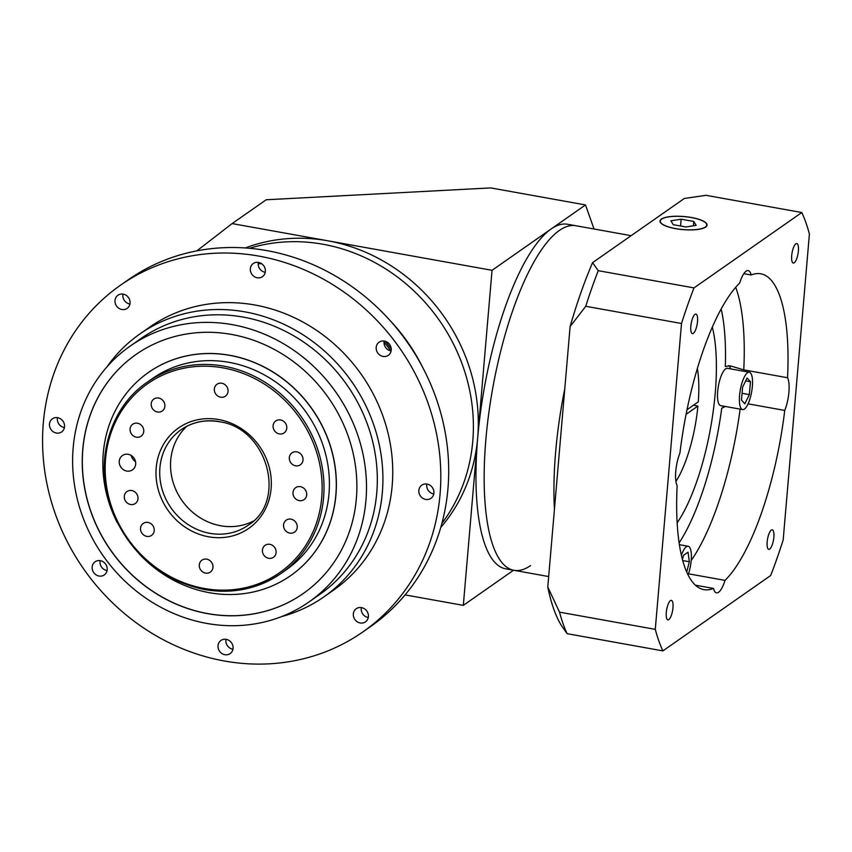 <?xml version="1.0" encoding="UTF-8"?>
<svg xmlns="http://www.w3.org/2000/svg" width="852" height="852" viewBox="0 0 852 852"><rect width="100%" height="100%" fill="white"/><g stroke="black" fill="none" stroke-linecap="round" stroke-linejoin="round"><path stroke-width="1.28" d="M631.13 235.674L575.877 225.737A175.043 53.112 100.2 0 0 559.285 230.498A175.043 53.112 100.2 0 0 488.654 414.147A175.043 53.112 100.2 0 0 513.958 570.308A175.043 53.112 100.2 0 0 530.562 565.558M554.439 509.315A175.043 53.112 -79.8 0 1 564.769 388.853A175.043 53.112 -79.8 0 0 554.439 509.315M594.025 229.007L585.505 204.938L490.72 187.909L266.197 199.762L232.117 223.597L492.041 270.308L551.074 229.018A175.043 53.112 100.2 0 1 567.666 224.268L575.877 225.737A175.043 53.112 100.2 0 0 559.285 230.498A175.043 53.112 100.2 0 0 488.654 414.147A175.043 53.112 100.2 0 0 513.958 570.308L505.747 568.838A175.043 53.112 100.2 0 1 477.684 437.832L463.318 605.367L513.543 570.233M585.505 204.938L551.074 229.018A175.043 53.112 100.2 0 0 477.684 437.832L492.041 270.308M463.318 605.367L405.083 594.898M232.117 223.597L196.844 250.861M121.868 309.5A8.019 7.317 -125 0 0 127.129 308.403A8.019 7.317 -125 0 0 129.781 300.298A8.019 7.317 -125 0 0 123.189 294.142A8.019 7.317 -125 0 0 117.927 295.25A8.019 7.317 -125 0 0 115.276 303.344A8.019 7.317 -125 0 0 121.868 309.5M129.93 304.026A8.019 7.317 55 0 1 129.738 303.994A8.019 7.317 55 0 1 122.997 294.11M257.197 277.763A8.019 7.317 -125 0 0 262.448 276.666A8.019 7.317 -125 0 0 265.1 268.572A8.019 7.317 -125 0 0 258.507 262.416A8.019 7.317 -125 0 0 253.257 263.513A8.019 7.317 -125 0 0 250.605 271.607A8.019 7.317 -125 0 0 257.197 277.763M265.26 272.299A8.019 7.317 55 0 1 265.068 272.267A8.019 7.317 55 0 1 258.326 262.384M383.059 356.434A8.019 7.317 -125 0 0 388.31 355.337A8.019 7.317 -125 0 0 390.962 347.233A8.019 7.317 -125 0 0 384.369 341.077A8.019 7.317 -125 0 0 379.119 342.185A8.019 7.317 -125 0 0 376.467 350.278A8.019 7.317 -125 0 0 383.059 356.434M391.111 350.96A8.019 7.317 55 0 1 390.93 350.928A8.019 7.317 55 0 1 384.177 341.045M425.723 499.432A8.019 7.317 -125 0 0 430.974 498.324A8.019 7.317 -125 0 0 433.636 490.23A8.019 7.317 -125 0 0 427.044 484.074A8.019 7.317 -125 0 0 421.783 485.171A8.019 7.317 -125 0 0 419.131 493.276A8.019 7.317 -125 0 0 425.723 499.432M433.785 493.958A8.019 7.317 55 0 1 433.593 493.926A8.019 7.317 55 0 1 426.852 484.042M360.204 622.972A8.019 7.317 -125 0 0 365.465 621.875A8.019 7.317 -125 0 0 368.117 613.77A8.019 7.317 -125 0 0 361.525 607.614A8.019 7.317 -125 0 0 356.264 608.722A8.019 7.317 -125 0 0 353.612 616.816A8.019 7.317 -125 0 0 360.204 622.972M368.266 617.498A8.019 7.317 55 0 1 368.075 617.476A8.019 7.317 55 0 1 361.333 607.582M224.885 654.709A8.019 7.317 -125 0 0 230.136 653.601A8.019 7.317 -125 0 0 232.788 645.507A8.019 7.317 -125 0 0 226.195 639.351A8.019 7.317 -125 0 0 220.945 640.459A8.019 7.317 -125 0 0 218.282 648.553A8.019 7.317 -125 0 0 224.885 654.709M232.937 649.235A8.019 7.317 55 0 1 232.756 649.203A8.019 7.317 55 0 1 226.004 639.319M99.024 576.037A8.019 7.317 -125 0 0 104.274 574.94A8.019 7.317 -125 0 0 106.926 566.836A8.019 7.317 -125 0 0 100.334 560.68A8.019 7.317 -125 0 0 95.083 561.788A8.019 7.317 -125 0 0 92.431 569.881A8.019 7.317 -125 0 0 99.024 576.037M107.086 570.563A8.019 7.317 55 0 1 106.894 570.531A8.019 7.317 55 0 1 100.142 560.648M56.349 433.05A8.019 7.317 -125 0 0 61.61 431.943A8.019 7.317 -125 0 0 64.262 423.849A8.019 7.317 -125 0 0 57.67 417.693A8.019 7.317 -125 0 0 52.409 418.801A8.019 7.317 -125 0 0 49.757 426.895A8.019 7.317 -125 0 0 56.349 433.05M64.411 427.576A8.019 7.317 55 0 1 64.219 427.544A8.019 7.317 55 0 1 57.478 417.661M259.051 256.132A211.509 192.776 -125 0 0 120.473 285.228A211.509 192.776 -125 0 0 50.524 498.708A211.509 192.776 -125 0 0 224.342 660.992A211.509 192.776 -125 0 0 362.909 631.896A211.509 192.776 -125 0 0 432.859 418.417A211.509 192.776 -125 0 0 259.051 256.132M362.909 631.896L370.79 626.39A211.509 192.776 -125 0 0 440.74 412.911A211.509 192.776 -125 0 0 266.921 250.626A211.509 192.776 -125 0 0 128.343 279.722L120.473 285.228M309.01 601.949L319.83 594.376A156.086 142.252 -125 0 0 371.451 436.852A156.086 142.252 -125 0 0 243.193 317.093A156.086 142.252 -125 0 0 140.931 338.563L130.111 346.136A156.086 142.252 -125 0 0 78.49 503.67A156.086 142.252 -125 0 0 206.748 623.419A156.086 142.252 -125 0 0 309.01 601.949A156.086 142.252 -125 0 0 360.63 444.414A156.086 142.252 -125 0 0 232.362 324.665A156.086 142.252 -125 0 0 130.111 346.136M106.969 366.85A160.453 146.246 55 0 1 139.898 333.952A160.453 146.246 55 0 1 245.025 311.875A160.453 146.246 55 0 1 376.882 434.989A160.453 146.246 55 0 1 323.813 596.933A160.453 146.246 55 0 1 281.618 616.582M126.756 471.06A8.754 7.977 -125 0 0 132.486 469.857A8.754 7.977 -125 0 0 135.383 461.017A8.754 7.977 -125 0 0 128.183 454.308A8.754 7.977 -125 0 0 122.454 455.511A8.754 7.977 -125 0 0 119.557 464.34A8.754 7.977 -125 0 0 126.756 471.06M220.593 397.192A7.295 6.646 -125 0 0 225.375 396.191A7.295 6.646 -125 0 0 227.793 388.832A7.295 6.646 -125 0 0 221.797 383.24A7.295 6.646 -125 0 0 217.015 384.241A7.295 6.646 -125 0 0 214.608 391.6A7.295 6.646 -125 0 0 220.593 397.192M279.328 433.913A7.295 6.646 -125 0 0 284.11 432.901A7.295 6.646 -125 0 0 286.528 425.542A7.295 6.646 -125 0 0 280.532 419.951A7.295 6.646 -125 0 0 275.75 420.952A7.295 6.646 -125 0 0 273.343 428.311A7.295 6.646 -125 0 0 279.328 433.913M295.569 465.799A7.295 6.646 -125 0 0 300.351 464.798A7.295 6.646 -125 0 0 302.758 457.439A7.295 6.646 -125 0 0 296.762 451.837A7.295 6.646 -125 0 0 291.991 452.849A7.295 6.646 -125 0 0 289.573 460.208A7.295 6.646 -125 0 0 295.569 465.799M299.244 500.635A7.295 6.646 -125 0 0 304.026 499.634A7.295 6.646 -125 0 0 306.432 492.275A7.295 6.646 -125 0 0 300.437 486.673A7.295 6.646 -125 0 0 295.665 487.685A7.295 6.646 -125 0 0 293.248 495.044A7.295 6.646 -125 0 0 299.244 500.635M289.797 533.118A7.295 6.646 -125 0 0 294.579 532.117A7.295 6.646 -125 0 0 296.986 524.757A7.295 6.646 -125 0 0 290.99 519.156A7.295 6.646 -125 0 0 286.219 520.157A7.295 6.646 -125 0 0 283.801 527.516A7.295 6.646 -125 0 0 289.797 533.118M268.668 558.294A7.295 6.646 -125 0 0 273.449 557.293A7.295 6.646 -125 0 0 275.856 549.934A7.295 6.646 -125 0 0 269.871 544.332A7.295 6.646 -125 0 0 265.089 545.333A7.295 6.646 -125 0 0 262.672 552.692A7.295 6.646 -125 0 0 268.668 558.294M205.513 573.098A7.295 6.646 -125 0 0 210.295 572.097A7.295 6.646 -125 0 0 212.712 564.738A7.295 6.646 -125 0 0 206.716 559.146A7.295 6.646 -125 0 0 201.935 560.147A7.295 6.646 -125 0 0 199.528 567.507A7.295 6.646 -125 0 0 205.513 573.098M146.789 536.387A7.295 6.646 -125 0 0 151.56 535.386A7.295 6.646 -125 0 0 153.978 528.027A7.295 6.646 -125 0 0 147.982 522.425A7.295 6.646 -125 0 0 143.2 523.437A7.295 6.646 -125 0 0 140.793 530.796A7.295 6.646 -125 0 0 146.789 536.387M130.548 504.501A7.295 6.646 -125 0 0 135.33 503.5A7.295 6.646 -125 0 0 137.736 496.13A7.295 6.646 -125 0 0 131.74 490.539A7.295 6.646 -125 0 0 126.969 491.54A7.295 6.646 -125 0 0 124.552 498.899A7.295 6.646 -125 0 0 130.548 504.501M136.32 437.183A7.295 6.646 -125 0 0 141.091 436.181A7.295 6.646 -125 0 0 143.509 428.822A7.295 6.646 -125 0 0 137.513 423.22A7.295 6.646 -125 0 0 132.742 424.221A7.295 6.646 -125 0 0 130.324 431.591A7.295 6.646 -125 0 0 136.32 437.183M157.45 412.006A7.295 6.646 -125 0 0 162.221 411.005A7.295 6.646 -125 0 0 164.638 403.646A7.295 6.646 -125 0 0 158.642 398.044A7.295 6.646 -125 0 0 153.861 399.045A7.295 6.646 -125 0 0 151.454 406.415A7.295 6.646 -125 0 0 157.45 412.006M186.854 426.266A58.351 53.175 -125 0 0 173.787 484.437A58.351 53.175 -125 0 0 220.679 525.759A58.351 53.175 -125 0 0 253.214 521.147M147.268 382.197C107.927 408.651 93.081 465.629 113.039 513.255C131.314 554.854 161.773 580.287 204.437 589.552C232.734 594.27 258.262 588.913 281.032 573.46L286.442 569.668A116.692 106.362 -125 0 0 325.027 451.89A116.692 106.362 -125 0 0 229.135 362.356A116.692 106.362 -125 0 0 152.678 378.405L147.268 382.197A116.692 106.362 55 0 1 223.725 366.136A116.692 106.362 55 0 1 319.617 455.671A116.692 106.362 55 0 1 281.032 573.46A116.692 106.362 55 0 1 204.576 589.509M290.67 575.611A123.987 113.007 -125 0 0 290.713 575.579A123.987 113.007 -125 0 0 331.726 450.442A123.987 113.007 -125 0 0 229.827 355.305A123.987 113.007 -125 0 0 148.599 372.367A123.987 113.007 -125 0 0 148.546 372.399M138.855 553.523A123.987 113.007 -125 0 0 209.39 592.704A123.987 113.007 -125 0 0 290.617 575.654A123.987 113.007 -125 0 0 331.62 450.506A123.987 113.007 -125 0 0 229.731 355.369A123.987 113.007 -125 0 0 148.504 372.43A123.987 113.007 -125 0 0 117.214 522.585M207.59 613.653A145.873 132.944 -125 0 0 303.163 593.578A145.873 132.944 -125 0 0 351.397 446.352A145.873 132.944 -125 0 0 231.531 334.431A145.873 132.944 -125 0 0 135.958 354.507A145.873 132.944 -125 0 0 87.724 501.732A145.873 132.944 -125 0 0 207.59 613.653M136.011 354.464A145.873 132.944 -125 0 0 87.831 501.69A145.873 132.944 -125 0 0 207.686 613.578A145.873 132.944 -125 0 0 303.205 593.546M323.813 596.933L333.654 590.053A160.453 146.246 -125 0 0 386.723 428.109A160.453 146.246 -125 0 0 254.865 304.995A160.453 146.246 -125 0 0 149.739 327.072L139.898 333.952M131.219 455.469A8.754 7.977 -125 0 0 135.532 461.635M697.522 321.502A9.915 3.014 100.2 0 0 695.924 314.079A9.915 3.014 100.2 0 0 690.834 326.178A9.915 3.014 100.2 0 0 692.42 333.601A9.915 3.014 100.2 0 0 697.522 321.502M798.388 250.957A9.915 3.014 100.2 0 0 796.801 243.534A9.915 3.014 100.2 0 0 791.7 255.632A9.915 3.014 100.2 0 0 793.297 263.055A9.915 3.014 100.2 0 0 798.388 250.957M773.85 537.239A9.915 3.014 100.2 0 0 772.263 529.816A9.915 3.014 100.2 0 0 767.162 541.915A9.915 3.014 100.2 0 0 768.749 549.338A9.915 3.014 100.2 0 0 773.85 537.239M672.973 607.785A9.915 3.014 100.2 0 0 671.387 600.362A9.915 3.014 100.2 0 0 666.285 612.46A9.915 3.014 100.2 0 0 667.872 619.883A9.915 3.014 100.2 0 0 672.973 607.785M705.413 227.015A23.334 6.486 4.9 0 0 706.777 225.077A23.334 6.486 4.9 0 0 687.798 217.015A23.334 6.486 4.9 0 0 661.642 219.145A23.334 6.486 4.9 0 0 660.268 221.083A23.334 6.486 4.9 0 0 679.257 229.145A23.334 6.486 4.9 0 0 705.413 227.015M661.365 219.102A23.632 6.571 4.9 0 0 659.981 221.062A23.632 6.571 4.9 0 0 679.204 229.22A23.632 6.571 4.9 0 0 705.69 227.069A23.632 6.571 4.9 0 0 707.075 225.098A23.632 6.571 4.9 0 0 687.852 216.94A23.632 6.571 4.9 0 0 661.365 219.102M744.403 409.067A18.968 5.751 100.2 0 0 752.06 389.162A18.968 5.751 100.2 0 0 749.313 372.249A18.968 5.751 100.2 0 0 747.523 372.761A18.968 5.751 100.2 0 0 739.866 392.655A18.968 5.751 100.2 0 0 742.603 409.578A18.968 5.751 100.2 0 0 744.403 409.067M749.313 372.249L727.427 368.32A18.968 5.751 100.2 0 0 725.627 368.831A18.968 5.751 100.2 0 0 717.98 388.725A18.968 5.751 100.2 0 0 720.717 405.648L742.603 409.578M688.096 574.951A18.968 5.751 100.2 0 0 688.16 546.26A18.968 5.751 100.2 0 0 686.361 546.771A18.968 5.751 100.2 0 0 681.398 555.216M721.165 308.957A145.873 44.261 100.2 0 1 725.308 366.488L730.079 365.827L743.764 369.864L787.546 377.734A160.453 48.681 100.2 0 0 760.719 273.78A160.453 48.681 100.2 0 0 751.187 274.983L743.817 273.662M688.491 573.811L725.009 580.372A160.453 48.681 100.2 0 0 784.745 410.43A21.886 6.635 100.2 0 0 787.546 377.734M784.745 410.43L748.077 403.837M725.371 406.479L721.729 408.246A21.886 6.635 100.2 0 0 722.283 407.916A21.886 6.635 100.2 0 0 723.976 406.234M730.686 368.905A21.886 6.635 100.2 0 0 728.524 365.646M751.187 274.983A21.886 6.635 100.2 0 0 748.173 270.563A21.886 6.635 100.2 0 0 739.674 283.034A160.453 48.681 100.2 0 0 679.939 452.987A21.886 6.635 100.2 0 0 677.138 485.683A160.453 48.681 100.2 0 0 703.954 589.637A160.453 48.681 100.2 0 0 713.486 588.434L695.445 585.186M713.486 588.434A21.886 6.635 100.2 0 0 716.5 592.854A21.886 6.635 100.2 0 0 718.577 592.257A21.886 6.635 100.2 0 0 725.009 580.372M675.924 481.455A72.931 22.131 100.2 0 0 697.916 406.042L693.443 405.232M686.084 414.317L697.916 406.042M677.148 522.819A119.61 36.295 100.2 0 0 712.325 327.083M694.007 287.901A247.985 75.242 100.2 0 0 681.504 323.494L655.284 629.362A247.985 75.242 100.2 0 0 662.899 650.885L770.666 575.515A247.985 75.242 100.2 0 0 783.18 539.912L809.4 234.055A247.985 75.242 100.2 0 0 801.785 212.531L694.007 287.901L598.253 270.691A247.985 75.242 100.2 0 0 585.739 306.283L570.116 326.54L547.783 586.985L559.519 612.151A247.985 75.242 100.2 0 0 567.134 633.675L561.457 625.624A233.395 70.812 -79.8 0 1 547.783 586.985M570.116 326.54A233.395 70.812 -79.8 0 1 592.577 262.64L598.253 270.691M801.785 212.531L706.02 195.321L684.337 198.463L592.577 262.64M681.504 323.494L585.739 306.283M655.284 629.362L559.519 612.151M662.899 650.885L567.134 633.675M686.733 572.054L689.343 561.745L688.033 552.171L683.485 555.344L682.441 559.476M741.474 400.11L744.861 403.805L749.345 394.614L750.452 381.717L747.066 378.022L742.582 387.213L741.474 400.11M682.74 560.563L689.343 561.745M745.681 380.855L750.452 381.717M742.06 393.305L749.345 394.614M687 409.737L698.278 401.846A72.931 22.131 100.2 0 0 697.362 368.458M696.159 225.354L693.784 221.467L681.142 219.198L670.886 220.806L673.272 224.694L685.913 226.973L696.159 225.354M680.556 226.004L681.142 219.198M693.411 225.791L693.784 221.467M390.812 350.917A175.778 160.197 -125 0 0 384.05 342.078M261.607 263.683A175.043 159.537 -125 0 0 258.177 263.747A175.043 159.537 -125 0 1 261.607 263.683M322.961 244.247A175.043 159.537 -125 0 0 249.498 248.283A175.043 159.537 -125 0 1 322.961 244.247A175.043 159.537 -125 0 1 458.557 354.975A175.043 159.537 -125 0 1 441.89 523.384A175.043 159.537 -125 0 0 458.557 354.975A175.043 159.537 -125 0 0 322.961 244.247M422.581 367.212A175.043 159.537 -125 0 0 389.566 320.001A175.043 159.537 -125 0 1 422.581 367.212M385.253 341.29A175.043 159.537 55 0 1 391.26 349.075M440.75 527.441A175.043 159.537 -125 0 0 465.458 356.37A175.043 159.537 -125 0 0 327.882 240.807A175.043 159.537 -125 0 0 245.291 247.953M208.633 536.803A61.269 55.838 55 0 1 156.204 467.844A61.269 55.838 55 0 1 218.687 419.535A61.269 55.838 55 0 1 271.117 488.494A61.269 55.838 55 0 1 208.633 536.803M219.433 421.633A58.351 53.175 -125 0 0 181.199 429.664A58.351 53.175 -125 0 0 161.901 488.558A58.351 53.175 -125 0 0 209.858 533.32A58.351 53.175 -125 0 0 248.081 525.301C287.688 501.2 267.39 427.619 219.156 421.719C205.087 419.376 192.435 422.028 181.199 429.664M223.107 367.883A115.233 105.03 -125 0 0 105.584 458.749A115.233 105.03 -125 0 0 204.203 588.455A115.233 105.03 -125 0 0 321.737 497.589A115.233 105.03 -125 0 0 223.107 367.883M679.129 542.884A145.873 44.261 100.2 0 0 721.729 408.246M740.132 409.13A160.453 48.681 -79.8 0 1 691.196 560.499M735.702 287.284A160.453 48.681 -79.8 0 1 743.764 369.864M548.677 576.548L513.958 570.308M706.691 226.1L706.777 225.077M688.16 546.26L679.395 544.684M660.183 222.116L660.268 221.083"/></g></svg>
